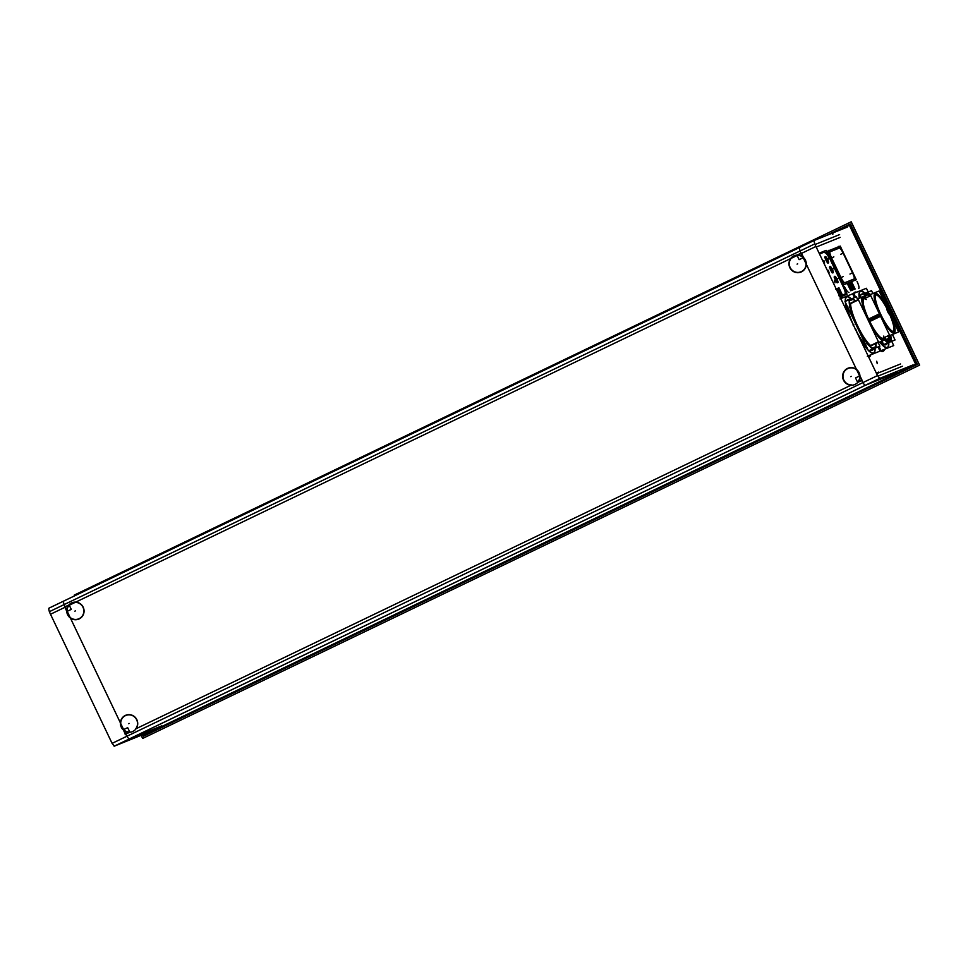 <?xml version="1.0" encoding="UTF-8"?>
<svg xmlns="http://www.w3.org/2000/svg" width="968" height="968" viewBox="0 0 968 968"><rect width="100%" height="100%" fill="white"/><g stroke="black" fill="none" stroke-linecap="round" stroke-linejoin="round"><path stroke-width="1.45" d="M854.792 292.276A32.73 6.897 -115.7 0 1 856.232 292.372A32.73 6.897 -115.7 0 0 853.34 295.24A32.73 6.897 -115.7 0 1 854.611 292.348M882.961 351.336A32.73 6.897 -115.7 0 1 879.61 350.319A32.73 6.897 -115.7 0 0 884.123 349.436A32.73 6.897 -115.7 0 1 883.131 351.251M841.047 297.817A32.73 6.897 -115.7 0 1 842.487 297.914A32.73 6.897 -115.7 0 0 840.551 298.108A32.73 6.897 -115.7 0 1 840.877 297.89M869.216 356.889A32.73 6.897 -115.7 0 1 868.659 357.035A32.73 6.897 -115.7 0 0 870.377 354.99A32.73 6.897 -115.7 0 1 869.385 356.793M851.562 384.937A8.567 8.373 68 0 1 843.806 380.013A8.567 8.373 68 0 0 851.562 384.937A8.567 8.373 68 0 1 846.141 369.607A8.567 8.373 68 0 1 856.68 369.873A8.567 8.373 68 0 0 843.806 380.013A8.567 8.373 68 0 1 856.68 369.873M859.765 376.31A8.567 8.373 68 0 1 857.854 381.912A8.567 8.373 68 0 0 859.765 376.31A8.567 8.373 68 0 1 857.854 381.912M120.71 723.495A8.567 8.373 68 0 1 136.669 719.793A8.567 8.373 68 0 0 120.71 723.495A8.567 8.373 68 0 1 136.669 719.793A8.567 8.373 68 0 1 135.617 728.94A8.567 8.373 68 0 0 136.669 719.793A8.567 8.373 68 0 1 135.617 728.94M75.238 602.362A8.567 8.373 68 0 1 82.994 607.275A8.567 8.373 68 0 0 75.238 602.362A8.567 8.373 68 0 1 80.659 617.693A8.567 8.373 68 0 1 70.12 617.427A8.567 8.373 68 0 0 82.994 607.275A8.567 8.373 68 0 1 70.12 617.427M806.09 263.792A8.567 8.373 68 0 1 790.142 267.495A8.567 8.373 68 0 0 806.09 263.792A8.567 8.373 68 0 1 790.142 267.495A8.567 8.373 68 0 1 791.183 258.347A8.567 8.373 68 0 0 790.142 267.495A8.567 8.373 68 0 1 791.183 258.347M797.475 255.322A8.567 8.373 68 0 1 803.016 257.355A8.567 8.373 68 0 0 797.475 255.322A8.567 8.373 68 0 1 803.016 257.355M67.046 610.977A8.567 8.373 68 0 1 68.946 605.387A8.567 8.373 68 0 0 67.046 610.977A8.567 8.373 68 0 1 68.946 605.387M129.325 731.965A8.567 8.373 68 0 1 123.783 729.945A8.567 8.373 68 0 0 129.325 731.965A8.567 8.373 68 0 1 123.783 729.945M837.526 282.753A3.509 0.738 -115.7 0 1 835.311 279.873A3.509 0.738 -115.7 0 0 837.356 282.753A3.509 0.738 -115.7 0 0 837.187 280.478A3.509 0.738 -115.7 0 1 837.635 282.571M834.706 276.461A3.509 0.738 -115.7 0 1 836.05 278.118A3.509 0.738 -115.7 0 0 834.392 276.546A3.509 0.738 -115.7 0 0 835.311 279.873A3.509 0.738 -115.7 0 0 837.356 282.753A3.509 0.738 -115.7 0 0 837.187 280.478A3.509 0.738 -115.7 0 1 837.356 282.753A3.509 0.738 -115.7 0 1 835.311 279.873A3.509 0.738 -115.7 0 1 834.489 276.437M832.819 272.903A3.509 0.738 -115.7 0 1 830.617 270.024A3.509 0.738 -115.7 0 0 832.661 272.903A3.509 0.738 -115.7 0 0 832.492 270.629A3.509 0.738 -115.7 0 1 832.94 272.722M830.012 266.611A3.509 0.738 -115.7 0 1 831.355 268.269A3.509 0.738 -115.7 0 0 829.685 266.696A3.509 0.738 -115.7 0 0 830.617 270.024A3.509 0.738 -115.7 0 0 832.661 272.903A3.509 0.738 -115.7 0 0 832.492 270.629A3.509 0.738 -115.7 0 1 832.661 272.903A3.509 0.738 -115.7 0 1 830.617 270.024A3.509 0.738 -115.7 0 1 829.782 266.587M828.124 263.066A3.509 0.738 -115.7 0 1 825.922 260.174A3.509 0.738 -115.7 0 0 827.967 263.066A3.509 0.738 -115.7 0 0 827.797 260.779A3.509 0.738 -115.7 0 1 828.245 262.873M825.317 256.762A3.509 0.738 -115.7 0 1 826.66 258.432A3.509 0.738 -115.7 0 0 824.99 256.859A3.509 0.738 -115.7 0 0 825.922 260.174A3.509 0.738 -115.7 0 0 827.967 263.066A3.509 0.738 -115.7 0 0 827.797 260.779A3.509 0.738 -115.7 0 1 827.967 263.066A3.509 0.738 -115.7 0 1 825.922 260.174A3.509 0.738 -115.7 0 1 825.087 256.738M837.247 281.627L836.521 279.389L837.235 281.869M834.985 277.211L837.017 281.978L835.202 277.344M832.553 271.778L831.827 269.54L832.528 272.032M830.29 267.362L832.323 272.129L830.496 267.495M827.858 261.929L827.132 259.69L827.834 262.183M825.595 257.512L827.616 262.292L825.801 257.657M840.647 277.719L831.246 258.032M844.483 282.874A6.232 1.319 -115.7 0 1 840.829 278.106A6.232 1.319 -115.7 0 0 844.483 282.874A6.232 1.319 -115.7 0 1 840.829 278.106M854.018 279.026L844.544 282.85M852.554 272.916A6.232 1.319 -115.7 0 1 854.115 278.966A6.232 1.319 -115.7 0 0 852.554 272.916A6.232 1.319 -115.7 0 1 854.115 278.966A6.232 1.319 -115.7 0 0 852.554 272.916M843.334 253.568L852.385 272.565M839.304 248.074A6.232 1.319 -115.7 0 1 843.164 253.217A6.232 1.319 -115.7 0 0 839.304 248.074A6.232 1.319 -115.7 0 1 843.164 253.217M830.036 251.813L839.244 248.086M831.064 257.633A6.232 1.319 -115.7 0 1 829.77 251.922A6.232 1.319 -115.7 0 1 829.794 251.91A6.232 1.319 -115.7 0 0 831.064 257.633A6.232 1.319 -115.7 0 1 829.794 251.91A6.232 1.319 -115.7 0 0 831.064 257.633M860.237 291.38A31.17 6.57 64.3 0 0 859.306 298.265A31.17 6.57 64.3 0 1 864.702 293.425A31.17 6.57 64.3 0 0 860.407 291.308M887.39 347.464A31.17 6.57 64.3 0 0 888.406 342.636A31.17 6.57 64.3 0 1 879.634 342.043A31.17 6.57 64.3 0 0 887.232 347.56M885.877 344.753A28.048 5.917 -115.7 0 1 883.905 344.463A28.048 5.917 -115.7 0 0 886.833 343.277A28.048 5.917 -115.7 0 1 886.047 344.656M883.3 343.846L883.106 343.942A28.048 5.917 -115.7 0 0 883.469 344.197A28.048 5.917 -115.7 0 1 883.106 343.942A28.048 5.917 -115.7 0 0 883.469 344.197A28.048 5.917 -115.7 0 1 883.106 343.942A28.048 5.917 -115.7 0 1 880.614 341.644A28.048 5.917 -115.7 0 0 883.094 343.942L883.106 343.942A28.048 5.917 -115.7 0 1 880.614 341.644M860.467 297.793A28.048 5.917 -115.7 0 1 860.491 296.547A28.048 5.917 -115.7 0 1 860.54 296.135A28.048 5.917 -115.7 0 0 860.491 296.547A28.048 5.917 -115.7 0 1 860.54 296.135A28.048 5.917 -115.7 0 0 860.491 296.547L860.491 296.547A28.048 5.917 -115.7 0 0 860.467 297.793A28.048 5.917 -115.7 0 1 860.491 296.547L860.697 296.45M861.762 294.115A28.048 5.917 -115.7 0 1 862.851 294.175A28.048 5.917 -115.7 0 0 860.855 294.974A28.048 5.917 -115.7 0 1 861.58 294.187M890.814 340.506A28.048 5.917 64.3 0 0 890.306 335.315A28.048 5.917 64.3 0 1 890.814 340.506A28.048 5.917 64.3 0 0 890.306 335.315M870.559 295.3A28.048 5.917 64.3 0 0 868.211 293.135L864.678 294.562L868.211 293.135A28.048 5.917 64.3 0 1 870.559 295.3A28.048 5.917 64.3 0 0 868.211 293.135L864.678 294.562M864.339 294.695A28.048 5.917 64.3 0 0 864.327 296.232A28.048 5.917 64.3 0 1 864.339 294.695A28.048 5.917 64.3 0 0 864.327 296.232M884.667 340.01A28.048 5.917 64.3 0 0 886.942 342.091A28.048 5.917 64.3 0 1 884.667 340.01A28.048 5.917 64.3 0 0 886.942 342.091M890.814 340.542L887.317 341.946M867.001 295.071A24.938 5.263 -115.7 0 1 867.328 295.034A24.938 5.263 -115.7 0 0 866.457 295.385A24.938 5.263 -115.7 0 1 866.784 295.143M868.441 295.361A24.938 5.263 -115.7 0 1 869.651 296.172A24.938 5.263 -115.7 0 0 868.441 295.361A24.938 5.263 -115.7 0 1 869.651 296.172A24.938 5.263 -115.7 0 0 868.441 295.361M888.382 340.095A24.938 5.263 -115.7 0 1 886.022 339.466A24.938 5.263 -115.7 0 0 889.205 335.182A24.938 5.263 -115.7 0 1 888.576 339.974M846.492 296.922A31.17 6.57 64.3 0 0 845.282 301.375A31.17 6.57 64.3 0 1 851.041 299.051A31.17 6.57 64.3 0 0 846.661 296.849M845.342 302.234A31.17 6.57 64.3 0 0 848.791 315.374A31.17 6.57 64.3 0 1 845.342 302.234A31.17 6.57 64.3 0 0 848.791 315.374A31.17 6.57 64.3 0 1 845.342 302.234M860.116 339.127A31.17 6.57 64.3 0 0 868.296 350.343A31.17 6.57 64.3 0 1 860.116 339.127A31.17 6.57 64.3 0 0 868.296 350.343A31.17 6.57 64.3 0 1 860.116 339.127M873.656 353.017A31.17 6.57 64.3 0 0 874.673 348.286A31.17 6.57 64.3 0 1 868.659 350.719A31.17 6.57 64.3 0 0 873.487 353.114M866.699 346.992A28.048 5.917 -115.7 0 1 855.591 329.471A28.048 5.917 -115.7 0 0 866.699 346.992A28.048 5.917 -115.7 0 1 855.591 329.471L855.518 329.495M872.132 350.295A28.048 5.917 -115.7 0 1 870.268 350.065A28.048 5.917 -115.7 0 0 873.063 348.94A28.048 5.917 -115.7 0 1 872.301 350.198M849.226 300.903A28.048 5.917 64.3 0 0 856.958 326.034A28.048 5.917 64.3 0 0 871.829 348.298A28.048 5.917 64.3 0 1 856.958 326.034A28.048 5.917 64.3 0 1 849.226 300.903A28.048 5.917 64.3 0 0 856.958 326.034A28.048 5.917 64.3 0 0 871.829 348.298M853.377 324.994L853.437 324.97A28.048 5.917 -115.7 0 1 846.952 305.598A28.048 5.917 -115.7 0 0 853.425 324.958A28.048 5.917 -115.7 0 1 846.952 305.598M849.565 300.77L853.086 299.342A28.048 5.917 64.3 0 1 855.022 301.072A28.048 5.917 64.3 0 0 853.086 299.342L849.565 300.77L853.086 299.342A28.048 5.917 64.3 0 1 855.022 301.072M872.192 348.153L875.701 346.75A28.048 5.917 64.3 0 0 875.556 343.652A28.048 5.917 64.3 0 1 875.701 346.713A28.048 5.917 64.3 0 0 875.556 343.652M858.471 299.85L850.69 303.589A24.938 5.263 -115.7 0 0 857.575 325.793A24.938 5.263 -115.7 0 0 870.668 345.503L878.46 341.764L870.68 345.503A24.938 5.263 -115.7 0 1 857.575 325.793A24.938 5.263 -115.7 0 1 850.69 303.589L858.471 299.85L850.69 303.589A24.938 5.263 -115.7 0 0 857.575 325.793A24.938 5.263 -115.7 0 0 870.668 345.503L870.256 345.697M848.016 299.656A28.048 5.917 -115.7 0 1 849.251 299.765A28.048 5.917 -115.7 0 0 847.06 300.649A28.048 5.917 -115.7 0 1 847.835 299.729M861.665 298.313A24.938 5.263 64.3 0 0 868.562 320.517A24.938 5.263 64.3 0 0 881.654 340.216A24.938 5.263 64.3 0 1 868.562 320.517A24.938 5.263 64.3 0 1 861.665 298.313A24.938 5.263 64.3 0 0 868.562 320.517A24.938 5.263 64.3 0 0 881.654 340.216M866.287 297.781A24.938 5.263 64.3 0 0 865.235 296.873L862.016 298.168L865.235 296.873A24.938 5.263 64.3 0 1 866.287 297.781A24.938 5.263 64.3 0 0 865.235 296.873L862.016 298.168M882.029 340.07L885.224 338.788M885.224 338.764A24.938 5.263 64.3 0 0 885.188 337.106A24.938 5.263 64.3 0 1 885.224 338.764A24.938 5.263 64.3 0 0 885.188 337.106M882.901 338.219L889.507 335.037L882.901 338.219A21.816 4.598 -115.7 0 1 869.167 320.275A21.816 4.598 -115.7 0 1 864 298.882L870.728 295.651L864 298.882M888.709 311.539A21.816 4.598 64.3 0 0 887.862 309.808A21.816 4.598 64.3 0 1 888.709 311.539A21.816 4.598 64.3 0 0 887.862 309.808A21.816 4.598 64.3 0 1 888.709 311.539A21.816 4.598 64.3 0 1 889.507 313.257A21.816 4.598 64.3 0 0 888.709 311.539A21.816 4.598 64.3 0 1 889.507 313.257A21.816 4.598 64.3 0 0 888.709 311.539M874.987 293.606A21.816 4.598 64.3 0 0 880.154 314.999A21.816 4.598 64.3 0 1 874.116 295.821A21.816 4.598 64.3 0 1 880.626 297.89A21.816 4.598 64.3 0 0 875.157 293.534M894.045 332.835A21.816 4.598 64.3 0 0 894.069 325.853A21.816 4.598 64.3 0 1 891.504 332.145A21.816 4.598 64.3 0 1 880.154 314.999A21.816 4.598 64.3 0 1 874.116 295.821A21.816 4.598 64.3 0 1 880.626 297.89A21.816 4.598 64.3 0 0 874.116 295.821A21.816 4.598 64.3 0 0 880.154 314.999A21.816 4.598 64.3 0 0 893.875 332.931M875.895 294.938A20.255 4.271 -115.7 0 1 887.015 308.877A3.122 0.653 64.3 0 0 887.789 311.914A3.122 0.653 64.3 0 0 889.689 314.491A20.255 4.271 -115.7 0 1 893.416 331.395M893.21 331.528A20.255 4.271 -115.7 0 1 885.672 324.292A20.255 4.271 -115.7 0 0 893.766 330.862A20.255 4.271 -115.7 0 0 889.689 314.491A20.255 4.271 -115.7 0 1 893.766 330.862A20.255 4.271 -115.7 0 1 885.672 324.292A20.255 4.271 -115.7 0 0 893.766 330.862A20.255 4.271 -115.7 0 0 889.689 314.491A3.122 0.653 64.3 0 1 887.789 311.914A3.122 0.653 64.3 0 0 889.689 314.491M887.015 308.877A3.122 0.653 64.3 0 0 887.789 311.914A3.122 0.653 64.3 0 1 887.015 308.877A20.255 4.271 -115.7 0 0 876.609 295.01A20.255 4.271 -115.7 0 0 876.597 305.416A20.255 4.271 -115.7 0 1 876.609 295.01A20.255 4.271 -115.7 0 1 887.015 308.877A20.255 4.271 -115.7 0 0 876.609 295.01A20.255 4.271 -115.7 0 0 876.597 305.416A20.255 4.271 -115.7 0 1 875.653 295.01M142.756 738.39L919.6 365.13L851.223 221.781L74.27 595.09L74.596 595.792M142.744 734.676L143.131 735.462L915.68 364.258L849.396 225.302L837.102 231.207M142.623 734.724L143.373 736.297L917.349 364.404L850.376 223.983L826.006 235.684M851.102 221.829L919.479 365.178L142.647 738.439L141.147 735.317M798.757 247.856A6.232 6.098 68 0 1 799.447 247.53M839.595 234.595L815.068 244.505M902.394 366.243L877.988 376.092M913.09 364.9L879.561 378.44L114.139 746.219L147.68 732.679M880.106 378.222L880.275 378.137A6.232 1.319 -115.7 0 1 880.215 378.173A6.232 1.319 -115.7 0 1 876.137 372.704L876.125 372.704M114.805 745.953A6.232 1.319 -115.7 0 1 110.715 740.472M858.846 372.172A8.845 8.652 68 0 1 855.107 384.393A8.845 8.652 68 0 1 843.285 379.65M843.769 380.654A8.845 8.652 68 0 1 847.496 368.433A8.845 8.652 68 0 1 859.318 373.176M814.717 243.936L49.295 611.716L112.094 743.364L877.504 375.584L814.717 243.936M859.935 375.802L855.53 377.919L857.684 382.421L862.089 380.303L859.935 375.802M805.17 259.654A8.845 8.652 68 0 1 801.443 271.875A8.845 8.652 68 0 1 789.622 267.132M790.094 268.136A8.845 8.652 68 0 1 793.833 255.915A8.845 8.652 68 0 1 805.654 260.658M816.085 246.816L816.085 246.816A6.232 1.319 64.3 0 1 814.439 240.354A6.232 1.319 64.3 0 1 814.536 240.33L814.354 240.415M49.126 608.11A6.232 1.319 64.3 0 0 49.029 608.134A6.232 1.319 64.3 0 0 50.675 614.595M67.857 615.164A8.845 8.652 68 0 1 71.584 602.943A8.845 8.652 68 0 1 83.405 607.686M82.933 606.682A8.845 8.652 68 0 1 79.195 618.915A8.845 8.652 68 0 1 67.373 614.16M121.52 727.682A8.845 8.652 68 0 1 125.259 715.461A8.845 8.652 68 0 1 137.081 720.204M136.597 719.212A8.845 8.652 68 0 1 132.87 731.433A8.845 8.652 68 0 1 121.048 726.678M127.679 727.646L123.275 729.763L125.429 734.264L129.833 732.159L127.679 727.646M126.941 736.225A6.232 1.319 -115.7 0 0 129.361 738.911A6.232 1.319 -115.7 0 1 126.941 736.225A6.232 1.319 -115.7 0 0 129.361 738.911L129.204 738.971A6.232 6.098 68 0 1 128.514 739.298L128.696 739.225M847.351 227.069L813.81 240.608L49.041 608.122M69.115 604.867L64.723 606.984L66.865 611.498L71.269 609.38L69.115 604.867M801.371 253.023L796.966 255.141L799.12 259.654L803.525 257.536L801.371 253.023M819.134 253.192L826.152 250.361L847.073 294.248L840.055 297.079M838.99 287.798L837.852 288.258L840.95 294.732L842.075 294.272L838.99 287.798M838.627 295.676L839.764 295.216L836.667 288.73L835.541 289.19M834.537 280.405L835.021 282.789L834.537 280.405M828.39 270.326L829.128 272.964L828.39 270.326M823.853 260.416L824.603 263.054L823.853 260.416M835.832 280.054A3.509 0.738 -115.7 0 1 834.827 276.267A3.509 0.738 -115.7 0 1 837.187 279.498M836.86 278.808A3.509 0.738 -115.7 0 1 837.865 282.583A3.509 0.738 -115.7 0 1 835.493 279.353M835.638 279.353L837.344 281.519L836.558 278.978M837.272 280.768L837.901 282.099L836.715 282.571M835.904 277.901L835.287 276.606L834.101 277.09M836.848 279.607L835.336 277.344L835.928 279.97M831.125 270.205A3.509 0.738 -115.7 0 1 830.133 266.418A3.509 0.738 -115.7 0 1 832.492 269.661M832.165 268.959A3.509 0.738 -115.7 0 1 833.17 272.746A3.509 0.738 -115.7 0 1 830.798 269.515M830.943 269.503L832.649 271.669L831.863 269.128M832.577 270.919L833.206 272.25L832.02 272.734M831.21 268.063L830.592 266.769L829.407 267.241M832.153 269.757L830.641 267.495L831.234 270.132M826.43 260.368A3.509 0.738 -115.7 0 1 825.438 256.581A3.509 0.738 -115.7 0 1 827.797 259.811M827.471 259.109A3.509 0.738 -115.7 0 1 828.475 262.897A3.509 0.738 -115.7 0 1 826.103 259.666M826.236 259.654L827.955 261.832L827.168 259.291M827.882 261.082L828.511 262.401L827.325 262.885M826.515 258.214L825.898 256.919L824.7 257.403M827.458 259.908L825.946 257.645L826.539 260.283M837.973 288.21L836.618 288.754L839.704 295.24L841.071 294.683L837.973 288.21M852.009 282.547L851.078 282.922L854.163 289.396L855.107 289.021L852.009 282.547M850.013 283.346L853.098 289.831L850.013 283.346M848.561 283.939L847.665 284.289L850.763 290.775L851.646 290.412L848.561 283.939M840.236 246.09L827.531 251.208L843.576 284.858L856.281 279.728L840.236 246.09M841.168 277.949L831.403 257.476M831.766 258.214A6.232 1.319 -115.7 0 1 830.12 251.753A6.232 1.319 -115.7 0 1 830.217 251.728M829.939 251.825L839.788 247.844M839.522 247.965A6.232 1.319 -115.7 0 1 839.583 247.929A6.232 1.319 -115.7 0 1 843.673 253.41M843.31 252.66L853.086 273.145M852.723 272.395A6.232 1.319 -115.7 0 1 854.369 278.857A6.232 1.319 -115.7 0 1 854.272 278.881M844.701 282.765L854.55 278.784M844.955 282.644A6.232 1.319 -115.7 0 1 844.907 282.68A6.232 1.319 -115.7 0 1 840.817 277.199M849.71 283.467L848.537 283.951L851.622 290.424L852.808 289.952L849.71 283.467M853.655 295.906A32.73 6.897 -115.7 0 1 853.897 293.703M854.054 293.256A32.73 6.897 -115.7 0 1 854.962 292.179A32.73 6.897 -115.7 0 1 856.607 292.215M884.45 349.303A32.73 6.897 -115.7 0 1 883.3 351.178A32.73 6.897 -115.7 0 1 879.271 349.605M865.065 293.28A31.17 6.57 64.3 0 0 860.576 291.211A31.17 6.57 64.3 0 0 859.644 298.132M879.985 341.898A31.17 6.57 64.3 0 0 887.571 347.403A31.17 6.57 64.3 0 0 888.757 342.503M891.697 341.317L893.73 345.564L881.061 350.67L879.077 346.508M868.187 292.021L866.396 288.27L853.74 293.377L855.567 297.212M891.129 340.639A28.048 5.917 64.3 0 0 890.657 335.182M870.329 294.538A28.048 5.917 64.3 0 0 868.32 292.82M892.423 334.468L895.049 339.962L883.639 344.56L881.981 341.087M872.894 293.51L871.539 290.666L860.129 295.264L861.193 297.503M891.238 340.349L887.208 341.97M887.172 343.144A28.048 5.917 -115.7 0 1 886.216 344.584A28.048 5.917 -115.7 0 1 884.268 344.305M885.03 339.865A28.048 5.917 64.3 0 0 887.499 342.079M864.702 294.296A28.048 5.917 64.3 0 0 864.678 296.099M864.605 294.562L868.623 292.941M861.181 294.841A28.048 5.917 -115.7 0 1 861.919 294.018A28.048 5.917 -115.7 0 1 863.238 294.018M889.677 335.376A24.938 5.263 -115.7 0 1 888.793 339.901A24.938 5.263 -115.7 0 1 886.47 339.284M866.82 295.228A24.938 5.263 -115.7 0 1 867.195 294.95A24.938 5.263 -115.7 0 1 867.812 294.829M868.235 294.901A24.938 5.263 -115.7 0 1 870.063 295.966M840.611 298.241A32.73 6.897 -115.7 0 1 841.216 297.721A32.73 6.897 -115.7 0 1 842.862 297.769M870.716 354.845A32.73 6.897 -115.7 0 1 869.566 356.72A32.73 6.897 -115.7 0 1 868.574 356.853M851.392 298.894A31.17 6.57 64.3 0 0 846.831 296.752A31.17 6.57 64.3 0 0 845.621 301.229M845.838 303.274A31.17 6.57 64.3 0 0 850.884 319.767M857.999 334.686A31.17 6.57 64.3 0 0 867.776 349.266M869.022 350.573A31.17 6.57 64.3 0 0 873.826 352.945A31.17 6.57 64.3 0 0 875.024 348.153M855.24 329.592L856.002 329.277M878 346.943L879.985 351.106L867.316 356.224M849.626 300.237A28.048 5.917 64.3 0 0 857.309 325.877A28.048 5.917 64.3 0 0 872.616 348.444M878.121 342.43L879.912 346.181L868.502 350.779L844.991 301.484L856.402 296.886L857.769 299.753M855.361 300.903A28.048 5.917 64.3 0 0 853.231 299.039M854.49 297.648L852.651 293.812L839.994 298.918M876.016 346.822A28.048 5.917 64.3 0 0 875.895 343.495M876.125 346.544L872.095 348.178M873.402 348.807A28.048 5.917 -115.7 0 1 872.483 350.138A28.048 5.917 -115.7 0 1 870.643 349.92M847.387 300.516A28.048 5.917 -115.7 0 1 848.186 299.572A28.048 5.917 -115.7 0 1 849.626 299.608M849.493 300.77L853.51 299.148M853.086 325.091L853.861 324.776M858.301 299.499L850.388 303.299M862.052 297.684A24.938 5.263 64.3 0 0 868.901 320.36A24.938 5.263 64.3 0 0 882.405 340.337M878.641 342.152L870.728 345.951M887.765 335.872L888.926 338.292L878.762 342.394L857.963 298.809L868.139 294.708L868.986 296.486M878.654 342.164L873.874 344.463M885.551 338.861A24.938 5.263 64.3 0 0 885.538 336.949M866.638 297.612A24.938 5.263 64.3 0 0 865.368 296.559M861.931 298.18L865.646 296.68M858.459 299.85L850.267 303.783M881.933 340.095L885.635 338.594M889.628 312.616A21.816 4.598 64.3 0 0 875.326 293.437A21.816 4.598 64.3 0 0 881.098 316.064L869.772 321.509M888.455 310.147A21.816 4.598 64.3 0 1 894.226 332.774A21.816 4.598 64.3 0 1 879.912 313.596L868.586 319.029M891.576 317.129L898.643 331.951L889.749 335.545L870.22 294.587L879.113 290.993L886.168 305.779M881.425 315.749A20.255 4.271 -115.7 0 1 876.1 294.792A20.255 4.271 -115.7 0 1 888.007 309.748M889.64 313.184A20.255 4.271 -115.7 0 1 893.645 331.322A20.255 4.271 -115.7 0 1 880.384 313.571M868.925 343.894L867.401 344.511L864.073 337.529M850.775 305.864L849.263 306.481L852.59 313.45M890.209 314.249A3.122 0.653 -115.7 0 1 890.197 314.261A3.122 0.653 -115.7 0 1 888.067 311.357M888.406 312.047A3.122 0.653 -115.7 0 1 887.487 308.647A3.122 0.653 -115.7 0 1 887.535 308.635M876.73 361.233L877.214 363.605L876.73 361.233M816.205 247.058L840.163 237.39M844.991 294.078L839.655 296.232L844.991 294.078C845.669 293.34 845.1 290.945 843.273 286.891L829.782 258.625C827.567 254.221 825.885 251.995 824.712 251.946L819.533 254.039L824.712 251.946C825.885 251.995 827.567 254.221 829.782 258.625L843.273 286.891C845.1 290.945 845.669 293.34 844.991 294.078M857.007 281.349C858.846 285.391 859.415 287.786 858.725 288.537C859.415 287.786 858.846 285.391 857.007 281.349M838.445 246.404C839.619 246.441 841.313 248.667 843.527 253.071C841.313 248.667 839.619 246.441 838.445 246.404M830.883 258.178C828.862 253.701 828.233 251.039 828.983 250.228C828.233 251.039 828.862 253.701 830.883 258.178M848.96 292.481C847.895 292.433 846.371 290.424 844.362 286.443C846.371 290.424 847.895 292.433 848.96 292.481M877.407 363.109L876.705 361.657L877.407 363.109M161.753 725.867L129.506 738.886L161.753 725.867L129.506 738.886L865.477 385.252L897.735 372.244M900.543 363.968L876.585 373.648M859.971 376.77L861.58 380.121L859.971 376.77L861.58 380.121L858.338 381.682M128.732 732.256L125.598 733.756L128.732 732.256L125.598 733.756L124.098 730.598L125.598 733.756L124.993 733.998M850.981 385.216L136.101 728.71M806.308 264.24L856.462 369.413M797.971 255.092L801.201 253.543L797.971 255.092L801.201 253.543L802.799 256.895M862.911 382.59A6.232 1.319 64.3 0 0 865.295 385.276A6.232 1.319 64.3 0 1 862.911 382.59A6.232 1.319 64.3 0 0 865.295 385.276M66.731 610.324L65.231 607.166L66.731 610.324L65.231 607.166L68.341 605.678M75.734 602.12L790.59 258.637M120.395 722.842L70.422 618.08M63.743 601.055A6.232 1.319 -115.7 0 0 64.142 604.577A6.232 1.319 -115.7 0 1 63.767 601.055A6.232 1.319 -115.7 0 0 64.142 604.577A6.232 1.319 -115.7 0 1 63.767 601.055L799.725 247.433A6.232 1.319 64.3 0 0 800.125 250.942A6.232 1.319 64.3 0 1 799.737 247.421A6.232 1.319 64.3 0 0 800.125 250.942A6.232 1.319 64.3 0 1 799.725 247.433L800.088 247.263M825.172 252.938C826.188 252.975 827.652 254.899 829.576 258.71C827.652 254.899 826.188 252.975 825.172 252.938M840.091 294.659L836.86 289.081L838.336 290.073L838.07 288.585L840.345 294.562L836.86 289.081L838.336 290.073L838.07 288.585L840.091 294.659M838.712 288.331L840.853 294.357L841.833 293.957L838.47 288.428L840.853 294.357L841.833 293.957L838.712 288.331M836.388 289.263L838.687 294.078L836.388 289.263M839.062 293.933L839.522 294.889L839.062 293.933M835.033 282.317L834.585 281.676L835.033 282.317M834.501 280.841L834.585 281.676L834.501 280.841M829.455 251.208C828.802 251.922 829.346 254.209 831.101 258.093C829.346 254.209 828.802 251.922 829.455 251.208M840.091 248.038L838.917 247.384L840.091 248.038M883.76 336.065A21.816 4.598 -115.7 0 1 869.167 320.275A21.816 4.598 -115.7 0 0 883.76 336.065A21.816 4.598 -115.7 0 1 869.167 320.275A21.816 4.598 -115.7 0 1 866.215 299.548A21.816 4.598 -115.7 0 0 869.167 320.275L879.985 315.072L869.167 320.275A21.816 4.598 -115.7 0 1 866.215 299.548M876.367 373.2L878.738 372.063L876.367 373.2M851.356 376.395L850.751 376.637L851.356 376.395M799.991 251.002L862.79 382.65L799.991 251.002M797.692 263.865L797.075 264.119L797.692 263.865M815.915 246.465L50.505 614.244L815.915 246.465M75.444 610.905L74.838 611.147L75.444 610.905M64.021 604.637L126.808 736.285L64.021 604.637M129.119 723.423L128.502 723.665L129.119 723.423M836.001 279.595L838.748 278.276L836.001 279.595M838.336 278.469L835.795 279.692L838.336 278.469M831.306 269.745L834.053 268.426L831.306 269.745M833.642 268.62L831.101 269.842L833.642 268.62M826.611 259.896L829.358 258.577L826.611 259.896M828.947 258.783L826.394 260.005L828.947 258.783M831.633 257.936L833.847 256.871M840.563 254.378L843.31 253.059M849.965 274.065L852.699 272.746M841.023 277.635L843.237 276.57M853.34 295.24A32.73 6.897 -115.7 0 1 856.232 292.372A32.73 6.897 -115.7 0 0 853.34 295.24M884.123 349.436A32.73 6.897 -115.7 0 1 879.61 350.319A32.73 6.897 -115.7 0 0 884.123 349.436M840.551 298.108A32.73 6.897 -115.7 0 1 842.487 297.914A32.73 6.897 -115.7 0 0 840.551 298.108M870.377 354.99A32.73 6.897 -115.7 0 1 868.659 357.035A32.73 6.897 -115.7 0 0 870.377 354.99M129.506 738.886L865.477 385.252L129.506 738.886M835.311 279.873A3.509 0.738 -115.7 0 1 834.392 276.546A3.509 0.738 -115.7 0 1 836.05 278.118A3.509 0.738 -115.7 0 0 834.392 276.546A3.509 0.738 -115.7 0 0 835.311 279.873M830.617 270.024A3.509 0.738 -115.7 0 1 829.685 266.696A3.509 0.738 -115.7 0 1 831.355 268.269A3.509 0.738 -115.7 0 0 829.685 266.696A3.509 0.738 -115.7 0 0 830.617 270.024M825.922 260.174A3.509 0.738 -115.7 0 1 824.99 256.859A3.509 0.738 -115.7 0 1 826.66 258.432A3.509 0.738 -115.7 0 0 824.99 256.859A3.509 0.738 -115.7 0 0 825.922 260.174M836.521 279.389L834.767 277.308L836.521 279.389M831.827 269.54L830.072 267.471L831.827 269.54M827.132 259.69L825.377 257.621L827.132 259.69M886.833 343.277A28.048 5.917 -115.7 0 1 883.905 344.463A28.048 5.917 -115.7 0 0 886.833 343.277M879.634 342.043A31.17 6.57 64.3 0 0 888.406 342.636A31.17 6.57 64.3 0 1 879.634 342.043M864.702 293.425A31.17 6.57 64.3 0 0 859.306 298.265A31.17 6.57 64.3 0 1 864.702 293.425M860.855 294.974A28.048 5.917 -115.7 0 1 862.851 294.175A28.048 5.917 -115.7 0 0 860.855 294.974M889.205 335.182A24.938 5.263 -115.7 0 1 886.022 339.466A24.938 5.263 -115.7 0 0 889.205 335.182M866.457 295.385A24.938 5.263 -115.7 0 1 867.328 295.034A24.938 5.263 -115.7 0 0 866.457 295.385M873.063 348.94A28.048 5.917 -115.7 0 1 870.268 350.065A28.048 5.917 -115.7 0 0 873.063 348.94M868.659 350.719A31.17 6.57 64.3 0 0 874.673 348.286A31.17 6.57 64.3 0 1 868.659 350.719M851.041 299.051A31.17 6.57 64.3 0 0 845.282 301.375A31.17 6.57 64.3 0 1 851.041 299.051M847.06 300.649A28.048 5.917 -115.7 0 1 849.251 299.765A28.048 5.917 -115.7 0 0 847.06 300.649M880.154 314.999A21.816 4.598 64.3 0 0 891.504 332.145A21.816 4.598 64.3 0 0 894.069 325.853A21.816 4.598 64.3 0 1 891.504 332.145A21.816 4.598 64.3 0 1 880.154 314.999M125.598 733.756L124.098 730.598M832.335 234.244L832.988 233.99M814.439 240.354L799.907 247.336M799.217 247.663L49.029 608.134"/></g></svg>
